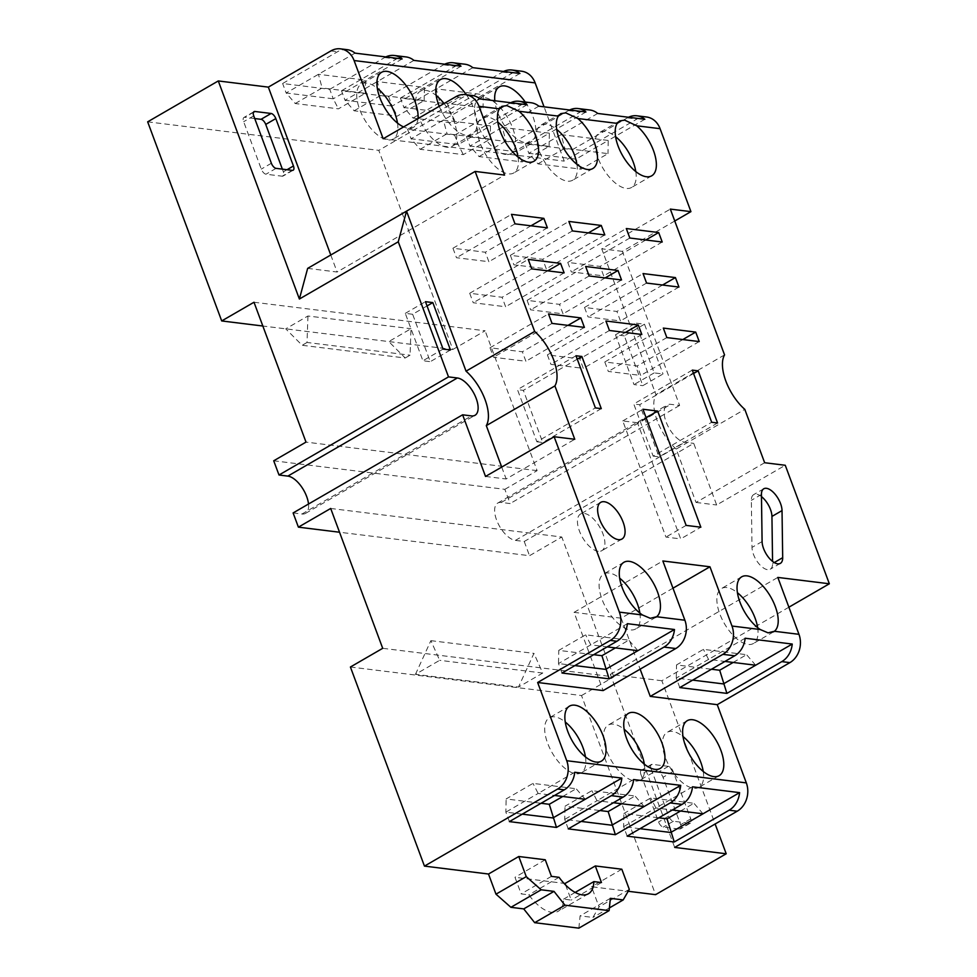 <?xml version="1.0" encoding="UTF-8"?>
<svg xmlns="http://www.w3.org/2000/svg" width="977" height="977" viewBox="0 0 977 977"><rect width="100%" height="100%" fill="white"/><g stroke="black" fill="none" stroke-linecap="round" stroke-linejoin="round"><path stroke-width="0.73" stroke-dasharray="4.88 3.66" d="M562.764 796.487L576.161 788.732L533.002 783.395L506.123 798.954L541.063 803.277M621.653 803.753L635.05 795.999L591.879 790.674L564.999 806.233L599.939 810.544M680.529 811.02L693.926 803.277L650.767 797.94L623.888 813.499L658.828 817.81M640.949 774.578L658.571 821.975A5.3 2.516 59.9 0 0 663.285 827.079L679.479 829.082A5.3 2.516 59.9 0 0 680.371 828.923A5.3 2.516 59.9 0 0 680.664 824.71L663.029 777.301A5.3 2.516 59.9 0 0 658.315 772.196L642.133 770.194A5.3 2.516 59.9 0 0 641.242 770.352A5.3 2.516 59.9 0 0 640.949 774.578L651.036 768.728A5.3 2.516 -120.1 0 1 651.329 764.515A5.3 2.516 -120.1 0 1 652.221 764.356L668.415 766.359A5.3 2.516 -120.1 0 1 673.116 771.464L690.751 818.86A5.3 2.516 -120.1 0 1 690.458 823.086A5.3 2.516 -120.1 0 1 689.567 823.245L673.373 821.242A5.3 2.516 -120.1 0 1 668.671 816.137L651.036 768.728M733.177 662.443L746.575 654.688L703.416 649.363L676.536 664.922L711.476 669.233M692.669 680.114L676.267 678.099L676.536 664.922M615.412 647.898L628.809 640.143L585.65 634.818L558.771 650.377L593.711 654.688M574.903 665.581L558.502 663.554L558.771 650.377M703.232 771.464A31.789 15.082 -120.1 0 1 698.958 787.364A31.789 15.082 -120.1 0 1 693.621 788.292A31.789 15.082 -120.1 0 1 667.45 762.573A31.789 15.082 -120.1 0 1 667.108 732.347A31.789 15.082 -120.1 0 1 672.457 731.407A31.789 15.082 -120.1 0 1 683.021 736.56M644.344 764.185A31.789 15.082 -120.1 0 1 640.082 780.086A31.789 15.082 -120.1 0 1 634.732 781.026A31.789 15.082 -120.1 0 1 608.561 755.306A31.789 15.082 -120.1 0 1 608.231 725.068A31.789 15.082 -120.1 0 1 613.58 724.14A31.789 15.082 -120.1 0 1 624.144 729.282M585.467 756.919A31.789 15.082 -120.1 0 1 581.193 772.819A31.789 15.082 -120.1 0 1 575.844 773.747A31.789 15.082 -120.1 0 1 549.685 748.04A31.789 15.082 -120.1 0 1 549.343 717.802A31.789 15.082 -120.1 0 1 554.692 716.862A31.789 15.082 -120.1 0 1 565.256 722.015M585.247 799.259L576.161 788.732M522.255 814.159L505.854 812.131L538.144 793.446L554.545 795.461M574.72 772.27L538.144 793.446L533.002 783.395M703.013 813.804L693.926 803.277M640.02 828.704L623.619 826.676L655.909 807.979L672.31 810.006M692.485 786.815L655.909 807.979L650.767 797.94M644.124 806.526L635.05 795.999M581.144 821.425L564.73 819.398L597.02 800.713L613.422 802.74M633.609 779.536L597.02 800.713L591.879 790.674M509.383 821.608L505.854 812.131L506.123 798.954M568.26 828.887L564.73 819.398L564.999 806.233M627.149 836.153L623.619 826.676L623.888 813.499M427.034 305.935L412.636 314.264L430.271 361.673L450.446 349.986M412.636 314.264L405.284 313.361L422.907 360.769L430.271 361.673M755.661 665.227L746.575 654.688M679.784 687.576L676.267 678.099L708.545 659.402L724.958 661.429M745.133 638.225L708.545 659.402L703.416 649.363M637.896 650.682L628.809 640.143M562.019 673.031L558.502 663.554L590.78 644.857L607.193 646.884M627.368 623.68L590.78 644.857L585.65 634.818M578.848 928.15L580.106 915.864L592.929 917.452L599.035 906.9L591.537 886.75L628.199 891.28M610.369 898.339L580.106 915.864M609.392 907.926L592.929 917.452M629.298 889.375L599.035 906.9M621.812 869.225L591.537 886.75M565.622 885.04L571.215 900.073L563.595 899.133A37.077 17.598 -120.1 0 1 558.16 911.297A37.077 17.598 -120.1 0 1 528.789 894.834L521.168 893.894L514.989 877.297L563.998 883.355M601.478 882.549L571.215 900.073M575.16 892.428L563.595 899.133M559.052 877.309L528.789 894.834M551.431 876.369L521.168 893.894M545.264 859.772L514.989 877.297M415.457 674.338L430.881 640.656L439.674 660.318L415.457 674.338L518.506 687.063L542.711 673.043L533.93 653.381L518.506 687.063M430.881 640.656L533.93 653.381M542.711 673.043L439.674 660.318M405.284 313.361L425.459 301.673M443.082 349.082L422.907 360.769M354.126 110.792L381.006 95.233L424.165 100.558L397.285 116.116L354.126 110.792L345.04 100.265L392.143 106.078L397.285 116.116M413.002 118.058L439.882 102.5L483.053 107.836L456.174 123.395L413.002 118.058L403.928 107.531L451.032 113.356L456.174 123.395M295.237 103.525L322.117 87.954L365.288 93.291L338.408 108.85L295.237 103.525L286.163 92.986L333.267 98.811L338.408 108.85M405.199 358.009L410.059 355.188L410.987 328.724L388.785 341.571L405.199 358.009L302.149 345.284L285.748 328.846L307.938 315.998L410.987 328.724M307.938 315.998L307.022 342.463L410.059 355.188M307.022 342.463L302.149 345.284M644.502 324.205L624.327 335.88L642.842 385.659L663.017 373.983L654.187 372.896L635.673 323.118L644.502 324.205L663.017 373.983M624.327 335.88L615.498 334.793L634 384.572L642.842 385.659M537.936 163.855L564.816 148.296L607.975 153.621L581.095 169.18L537.936 163.855L528.85 153.316L575.966 159.141L608.244 140.444L561.14 134.631L564.816 148.296M479.06 156.576L505.939 141.018L549.098 146.355L522.219 161.913L479.06 156.576L469.974 146.049L517.077 151.862L549.367 133.177L502.263 127.364L505.939 141.018M420.171 149.31L447.051 133.751L490.21 139.076L463.33 154.635L420.171 149.31L411.085 138.771L458.201 144.596L490.478 125.899L443.375 120.086L447.051 133.751M527.067 104.734L490.478 125.899L490.21 139.076M585.944 112.001L549.367 133.177L549.098 146.355M644.832 119.267L608.244 140.444L607.975 153.621M788.891 607.205L661.856 680.737L715.127 824.002M661.856 680.737L610.332 674.374L674.68 847.413M757.639 627.625A31.789 15.082 -120.1 0 1 753.365 643.525A31.789 15.082 -120.1 0 1 748.028 644.454A31.789 15.082 -120.1 0 1 721.856 618.734A31.789 15.082 -120.1 0 1 721.527 588.508A31.789 15.082 -120.1 0 1 726.864 587.568A31.789 15.082 -120.1 0 1 737.427 592.721M639.874 613.08A31.789 15.082 -120.1 0 1 635.6 628.98A31.789 15.082 -120.1 0 1 630.263 629.909A31.789 15.082 -120.1 0 1 604.091 604.189A31.789 15.082 -120.1 0 1 603.762 573.963A31.789 15.082 -120.1 0 1 609.098 573.023A31.789 15.082 -120.1 0 1 619.662 578.176M672.97 588.191L621.164 618.185L640.13 669.172M621.164 618.185L574.061 612.359L603.151 690.58M350.413 667.01L581.523 695.551L655.579 894.663M581.523 695.551L613.812 676.866L382.703 648.313M330.69 508.467L561.799 537.008L529.522 555.705L339.532 532.233M613.812 676.866L561.799 537.008M518.03 157.041A31.789 15.082 -120.1 0 1 513.755 172.941A31.789 15.082 -120.1 0 1 508.419 173.882A31.789 15.082 -120.1 0 1 482.247 148.162A31.789 15.082 -120.1 0 1 481.905 117.924A31.789 15.082 -120.1 0 1 487.254 116.996A31.789 15.082 -120.1 0 1 497.818 122.137M576.906 164.319A31.789 15.082 -120.1 0 1 572.644 180.22A31.789 15.082 -120.1 0 1 567.295 181.148A31.789 15.082 -120.1 0 1 541.124 155.428A31.789 15.082 -120.1 0 1 540.794 125.203A31.789 15.082 -120.1 0 1 546.143 124.262A31.789 15.082 -120.1 0 1 556.707 129.416M635.795 171.586A31.789 15.082 -120.1 0 1 631.521 187.486A31.789 15.082 -120.1 0 1 626.184 188.427A31.789 15.082 -120.1 0 1 600.012 162.707A31.789 15.082 -120.1 0 1 599.67 132.469A31.789 15.082 -120.1 0 1 605.019 131.529A31.789 15.082 -120.1 0 1 615.583 136.682M598.229 551.321A21.189 10.051 -120.1 0 1 580.778 534.187A21.189 10.051 -120.1 0 1 580.558 514.024A21.189 10.051 -120.1 0 1 584.124 513.401A21.189 10.051 -120.1 0 1 601.563 530.548A21.189 10.051 -120.1 0 1 601.783 550.698A21.189 10.051 -120.1 0 1 598.229 551.321M761.462 496.597A15.888 7.535 59.9 0 0 753.682 494.618A15.888 7.535 59.9 0 0 751.35 500.322L752.009 547.401A15.888 7.535 59.9 0 0 758.909 563.741A15.888 7.535 59.9 0 0 770.255 569.212A15.888 7.535 59.9 0 0 772.587 563.509L772.563 561.396M646.102 417.753L637.48 422.748L680.676 538.901L700.851 527.214M637.48 422.748L622.764 420.928L665.96 537.081L680.676 538.901M567.771 262.41L571.301 271.899L603.688 275.893L600.159 266.416L567.771 262.41L626.294 228.533M510.36 255.327L513.89 264.804L546.277 268.809L542.748 259.32L510.36 255.327L568.883 221.449M452.949 248.231L456.479 257.72L488.866 261.714L485.337 252.237L452.949 248.231L511.472 214.354M584.527 307.45L588.056 316.927L620.432 320.932L616.914 311.455L584.527 307.45L643.049 273.572M527.116 300.354L530.645 309.843L563.021 313.837L559.503 304.36L527.116 300.354L585.638 266.489M469.705 293.271L473.234 302.748L505.61 306.754L502.093 297.264L469.705 293.271L528.227 259.394M604.8 361.966L608.329 371.443L640.717 375.449L637.187 365.972L604.8 361.966L663.322 328.089M547.389 354.883L550.918 364.36L583.306 368.353L579.776 358.877L547.389 354.883L605.911 321.006M489.978 347.788L493.507 357.264L525.895 361.27L522.365 351.781L489.978 347.788L548.5 313.91M536.874 441.775L542.76 442.508L523.367 390.36L517.48 389.628L536.874 441.775L595.384 407.897M653.161 456.137L659.048 456.87L639.654 404.722L633.768 403.99L653.161 456.137L711.683 422.259M254.741 118.547L244.836 117.313A5.3 2.516 59.9 0 0 243.945 117.472A5.3 2.516 59.9 0 0 243.652 121.698L261.286 169.106A5.3 2.516 59.9 0 0 265.988 174.211L282.182 176.202A5.3 2.516 59.9 0 0 283.074 176.055A5.3 2.516 59.9 0 0 283.367 171.83L282.365 169.143M485.532 476.446L506.147 478.986L574.757 439.271M501.714 467.079L506.147 478.986M347.165 49.668A21.189 17.562 -83 0 0 337.517 51.732L282.634 83.509L329.738 89.322L333.267 98.811L365.557 80.114L318.441 74.301L322.117 87.954M402.133 58.938L365.557 80.114L365.288 93.291M413.906 60.391L345.04 100.265L341.51 90.776L388.626 96.601L392.143 106.078L424.433 87.393L377.33 81.567L381.006 95.233M461.01 66.216L424.433 87.393L424.165 100.558M472.795 67.669L403.928 107.531L400.399 98.054L447.503 103.867L451.032 113.356L483.322 94.659L436.206 88.846L439.882 102.5M519.898 73.483L483.322 94.659L483.053 107.836M355.03 53.124L286.163 92.986L282.634 83.509M147.661 121.832L378.783 150.373L452.827 349.485L262.837 326.013M293.112 512.937L301.942 514.024A21.189 10.051 59.9 0 0 305.508 513.401A21.189 10.051 59.9 0 0 308.512 504.022M273.719 460.79L504.84 489.33L510.128 503.558L501.286 502.459A21.189 10.051 59.9 0 0 497.733 503.082A21.189 10.051 59.9 0 0 496.572 519.972A21.189 10.051 59.9 0 0 515.392 540.391L524.234 541.478L693.731 443.363L716.654 504.987L785.264 465.272M674.753 221.01L622.325 251.358L679.626 405.431L670.796 404.344A21.189 10.051 59.9 0 0 667.23 404.966A21.189 10.051 59.9 0 0 666.07 421.856A21.189 10.051 59.9 0 0 684.901 442.263L693.731 443.363M615.498 334.793L635.673 323.118M654.187 372.896L634 384.572M589.864 109.998A21.189 17.562 -83 0 0 580.216 112.062L525.333 143.839L572.437 149.652L575.966 159.141L581.095 169.18M597.716 113.454L528.85 153.316L525.333 143.839M530.987 102.732A21.189 17.562 -83 0 0 521.327 104.795L466.444 136.572L513.548 142.386L517.077 151.862L522.219 161.913M538.84 106.188L469.974 146.049L466.444 136.572M472.099 95.453A21.189 17.562 -83 0 0 462.451 97.529L407.568 129.294L454.671 135.107L458.201 144.596L463.33 154.635M479.951 98.909L411.085 138.771L407.568 129.294M764.649 462.732L696.039 502.447L676.194 449.078L744.804 409.363M696.039 502.447L716.654 504.987M524.234 541.478L529.522 555.705M610.332 674.374L777.814 577.419M574.061 612.359L662.846 560.969M724.555 354.907L655.946 394.623L601.722 248.817L670.332 209.102M676.194 449.078A37.077 17.598 -120.1 0 1 655.946 394.623M622.764 420.928L642.939 409.253M686.135 525.394L665.96 537.081M629.823 238.022L571.301 271.899M662.211 242.015L603.688 275.893M645.797 239.988L600.159 266.416M572.412 230.926L513.89 264.804M604.8 234.932L546.277 268.809M588.386 232.905L542.748 259.32M515.001 223.843L456.479 257.72M547.389 227.836L488.866 261.714M530.975 225.809L485.337 252.237M646.566 283.061L588.056 316.927M678.954 287.055L620.432 320.932M662.553 285.028L616.914 311.455M589.155 275.966L530.645 309.843M621.543 279.972L563.021 313.837M605.142 277.944L559.503 304.36M531.744 268.87L473.234 302.748M564.132 272.876L505.61 306.754M547.731 270.849L502.093 297.264M666.839 337.578L608.329 371.443M699.227 341.571L640.717 375.449M682.825 339.544L637.187 365.972M609.44 330.482L550.918 364.36M641.816 334.488L583.306 368.353M625.414 332.461L579.776 358.877M552.029 323.399L493.507 357.264M584.405 327.393L525.895 361.27M568.003 325.365L522.365 351.781M601.282 408.63L542.76 442.508M577.26 359.157L523.367 390.36M575.99 355.75L517.48 389.628M717.57 422.992L659.048 456.87M693.56 373.519L639.654 404.722M692.29 370.112L633.768 403.99M329.738 89.322L384.62 57.558A21.189 17.562 97 0 1 385.817 56.922M406.053 56.935A21.189 17.562 -83 0 0 396.406 59.011L341.51 90.776M388.626 96.601L443.509 64.824A21.189 17.562 97 0 1 444.694 64.201M464.93 64.213A21.189 17.562 -83 0 0 455.282 66.277L400.399 98.054M447.503 103.867L502.386 72.103A21.189 17.562 97 0 1 503.582 71.468M253.996 302.247L485.117 330.788L452.827 349.485M504.84 489.33L537.118 470.645L485.117 330.788M537.118 470.645L306.009 442.105M679.626 405.431L510.128 503.558M622.325 251.358L601.722 248.817M572.437 149.652L627.319 117.887A21.189 17.562 97 0 1 628.504 117.252M513.548 142.386L568.443 110.609A21.189 17.562 97 0 1 569.628 109.986M454.671 135.107L509.554 103.342A21.189 17.562 97 0 1 510.739 102.719M646.542 116.996A21.189 17.562 -83 0 0 636.894 119.072L564.242 161.12L544.055 106.823M307.657 268.382L337.102 272.009L504.584 175.066M330.776 254.997L337.102 272.009M521.608 71.211A21.189 17.562 -83 0 0 511.96 73.275L378.783 150.373M444.046 103.525A31.789 15.082 -120.1 0 1 452.119 146.281A31.789 15.082 -120.1 0 1 446.77 147.209A31.789 15.082 -120.1 0 1 420.611 121.502A31.789 15.082 -120.1 0 1 420.269 91.264A31.789 15.082 -120.1 0 1 425.618 90.324A31.789 15.082 -120.1 0 1 436.182 95.477M397.505 123.114A31.789 15.082 -120.1 0 1 393.23 139.003A31.789 15.082 -120.1 0 1 387.893 139.943A31.789 15.082 -120.1 0 1 361.722 114.224A31.789 15.082 -120.1 0 1 361.392 83.985A31.789 15.082 -120.1 0 1 366.729 83.057A31.789 15.082 -120.1 0 1 377.293 88.211M383.179 138.758L564.242 161.12M466.371 94.745A31.789 15.082 -120.1 0 1 472.294 134.594A31.789 15.082 -120.1 0 1 466.957 135.534A31.789 15.082 -120.1 0 1 439.247 106.298M417.973 118.62A31.789 15.082 -120.1 0 1 413.418 127.328A31.789 15.082 -120.1 0 1 408.068 128.256A31.789 15.082 -120.1 0 1 403.599 126.937M525.26 102.023A31.789 15.082 -120.1 0 1 531.183 141.873A31.789 15.082 -120.1 0 1 525.834 142.801A31.789 15.082 -120.1 0 1 494.814 100.741M505.659 154.488A31.789 15.082 -120.1 0 1 479.487 128.769A31.789 15.082 -120.1 0 1 479.157 98.53A31.789 15.082 -120.1 0 1 484.494 97.602A31.789 15.082 -120.1 0 1 510.666 123.31A31.789 15.082 -120.1 0 1 510.995 153.548A31.789 15.082 -120.1 0 1 505.659 154.488M673.373 821.242L663.285 827.079M668.671 816.137L658.571 821.975M689.567 823.245L679.479 829.082M690.751 818.86L680.664 824.71M673.116 771.464L663.029 777.301M668.415 766.359L658.315 772.196M652.221 764.356L642.133 770.194M301.942 514.024L471.451 415.909M501.286 502.459L670.796 404.344M515.392 540.391L684.901 442.263M761.437 494.472L751.35 500.322M762.097 541.563L752.009 547.401M774.248 562.557L772.587 563.509M276.076 168.362L265.988 174.211M271.374 163.257L261.286 169.106M292.27 170.364L282.182 176.202M287.018 169.717L283.367 171.83M253.458 112.331L244.836 117.313M253.739 115.86L243.652 121.698M627.319 117.887L636.894 119.072M568.443 110.609L580.216 112.062M509.554 103.342L521.327 104.795M455.819 96.711L462.451 97.529M384.62 57.558L396.406 59.011M443.509 64.824L455.282 66.277M502.386 72.103L511.96 73.275M330.898 50.914L337.517 51.732M690.458 823.086L680.371 828.923M651.329 764.515L641.242 770.352M719.145 775.677L698.958 787.364M687.295 720.66L667.108 732.347M660.257 768.411L640.082 780.086M628.406 713.393L608.231 725.068M601.38 761.132L581.193 772.819M569.53 706.115L549.343 717.802M588.423 893.772L558.16 911.297M305.508 513.401L475.017 415.286M497.733 503.082L667.23 404.966M773.54 631.85L753.365 643.525M741.702 576.821L721.527 588.508M655.775 617.305L635.6 628.98M623.937 562.276L603.762 573.963M501.873 106.371L481.905 117.924M533.943 161.266L513.755 172.941M560.761 113.637L540.794 125.203M592.819 168.532L572.644 180.22M619.638 120.916L599.67 132.469M651.708 175.811L631.521 187.486M621.97 539.023L601.783 550.698M600.733 502.349L580.558 514.024M780.354 563.375L770.255 569.212M763.77 488.781L753.682 494.618M293.161 170.206L283.074 176.055M254.032 111.634L243.945 117.472M472.294 134.594L452.119 146.281M440.444 79.577L420.269 91.264M413.418 127.328L393.23 139.003M381.567 72.31L361.392 83.985M531.183 141.873L510.995 153.548M499.332 86.855L479.157 98.53"/><path stroke-width="1.47" d="M541.063 803.277L549.282 804.291L562.764 796.487M599.939 810.544L608.17 811.557L621.653 803.753M658.828 817.81L667.047 818.836L680.529 811.02M711.476 669.233L719.695 670.246L733.177 662.443M724.958 661.429L755.661 665.227L723.371 683.912L692.669 680.114M726.9 693.389L679.784 687.576L734.68 655.799A21.189 17.562 -83 0 0 745.133 638.225L792.237 644.051A21.189 17.562 97 0 1 781.783 661.624L726.9 693.389L719.695 670.246M593.711 654.688L601.93 655.701L615.412 647.898M607.193 646.884L637.896 650.682L605.606 669.367L574.903 665.581M609.135 678.844L562.019 673.031L616.914 641.254A21.189 17.562 -83 0 0 627.368 623.68L674.472 629.506A21.189 17.562 97 0 1 664.018 647.079L609.135 678.844L601.93 655.701M683.021 736.56A31.789 15.082 -120.1 0 1 703.232 771.464M624.144 729.282A31.789 15.082 -120.1 0 1 644.344 764.185M565.256 722.015A31.789 15.082 -120.1 0 1 585.467 756.919M554.545 795.461L585.247 799.259L552.958 817.944L522.255 814.159M672.31 810.006L703.013 813.804L670.723 832.489L640.02 828.704M613.422 802.74L644.124 806.526L611.846 825.223L581.144 821.425M556.487 827.434L509.383 821.608L564.266 789.843A21.189 17.562 -83 0 0 574.72 772.27L621.824 778.083A21.189 17.562 97 0 1 611.37 795.657L556.487 827.434L549.282 804.291M615.363 834.7L568.26 828.887L623.143 797.11A21.189 17.562 -83 0 0 633.609 779.536L680.713 785.349A21.189 17.562 97 0 1 670.259 802.923L615.363 834.7L608.17 811.557M674.252 841.979L627.149 836.153L682.031 804.389A21.189 17.562 -83 0 0 692.485 786.815L739.589 792.628A21.189 17.562 97 0 1 729.135 810.202L674.252 841.979L667.047 818.836M692.632 719.731A31.789 15.082 -120.1 0 1 718.803 745.439A31.789 15.082 -120.1 0 1 719.145 775.677A31.789 15.082 -120.1 0 1 713.796 776.617A31.789 15.082 -120.1 0 1 687.625 750.898A31.789 15.082 -120.1 0 1 687.295 720.66A31.789 15.082 -120.1 0 1 692.632 719.731M633.755 712.453A31.789 15.082 -120.1 0 1 659.927 738.172A31.789 15.082 -120.1 0 1 660.257 768.411A31.789 15.082 -120.1 0 1 654.908 769.339A31.789 15.082 -120.1 0 1 628.748 743.631A31.789 15.082 -120.1 0 1 628.406 713.393A31.789 15.082 -120.1 0 1 633.755 712.453M574.867 705.186A31.789 15.082 -120.1 0 1 601.038 730.894A31.789 15.082 -120.1 0 1 601.38 761.132A31.789 15.082 -120.1 0 1 596.031 762.072A31.789 15.082 -120.1 0 1 569.86 736.353A31.789 15.082 -120.1 0 1 569.53 706.115A31.789 15.082 -120.1 0 1 574.867 705.186M621.824 778.083L585.247 799.259M739.589 792.628L703.013 813.804M680.713 785.349L644.124 806.526M609.111 910.625L564.95 905.178L554.008 891.378L541.173 889.803L526.261 876.65L518.763 856.499L545.264 859.772L551.431 876.369L559.052 877.309A37.077 17.598 59.9 0 0 588.423 893.772A37.077 17.598 59.9 0 0 593.857 881.608L601.478 882.549L595.311 865.952L621.812 869.225L629.298 889.375L623.192 899.927L610.369 898.339L609.111 910.625L578.848 928.15L534.688 922.691L523.733 908.903L510.91 907.315L495.986 894.175L488.5 874.024L518.763 856.499M526.261 876.65L495.986 894.175M541.173 889.803L510.91 907.315M554.008 891.378L523.733 908.903M564.95 905.178L534.688 922.691M623.192 899.927L609.392 907.926M563.998 883.355L565.048 883.477L565.622 885.04M565.048 883.477L595.311 865.952M593.857 881.608L575.16 892.428M432.823 302.589L450.446 349.986L443.082 349.082L425.459 301.673L432.823 302.589L427.034 305.935M715.127 824.002L726.204 853.776L674.68 847.413L737.232 811.203A21.189 17.562 -83 0 0 746.33 782.895L717.24 704.673L650.255 696.406L722.895 654.346L734.68 655.799M737.427 592.721A31.789 15.082 -120.1 0 1 757.639 627.625M792.237 644.051L755.661 665.227M717.24 704.673L789.88 662.626A21.189 17.562 -83 0 0 798.966 634.317L777.814 577.419L829.339 583.782L785.264 465.272L764.649 462.732L744.804 409.363A37.077 17.598 -120.1 0 1 724.555 354.907L670.332 209.102L690.934 211.643L674.753 221.01M619.662 578.176A31.789 15.082 -120.1 0 1 639.874 613.08M674.472 629.506L637.896 650.682M554.142 436.731L485.532 476.446L462.622 414.81L471.451 415.909A21.189 10.051 59.9 0 0 475.017 415.286A21.189 10.051 59.9 0 0 476.178 398.396A21.189 10.051 59.9 0 0 457.346 377.977L448.516 376.89L398.262 241.783L406.53 211.142L466.041 371.162L534.651 331.447A37.077 17.598 -120.1 0 1 554.912 385.915L574.757 439.271L554.142 436.731L619.381 612.127A21.189 17.562 97 0 1 610.283 640.436L537.643 682.496L566.733 760.717A21.189 17.562 97 0 1 557.647 789.025L424.458 866.111L488.5 874.024M664.018 647.079L675.791 648.533L603.151 690.58L537.643 682.496M640.13 669.172L650.255 696.406M628.199 891.28L655.579 894.663L726.204 853.776M424.458 866.111L350.413 667.01L382.703 648.313L330.69 508.467L298.4 527.153L293.112 512.937L462.622 414.81M497.818 122.137A31.789 15.082 -120.1 0 1 518.03 157.041M556.707 129.416A31.789 15.082 -120.1 0 1 576.906 164.319M615.583 136.682A31.789 15.082 -120.1 0 1 635.795 171.586M772.563 561.396L771.94 516.43A15.888 7.535 59.9 0 0 761.462 496.597M282.365 169.143L265.732 124.421A5.3 2.516 59.9 0 0 261.03 119.316L254.741 118.547M466.041 371.162A37.077 17.598 -120.1 0 1 486.302 425.63L501.714 467.079M308.512 504.022A21.189 10.051 59.9 0 0 306.668 496.524A21.189 10.051 59.9 0 0 287.836 476.104L279.007 475.005L448.516 376.89M339.532 532.233L298.4 527.153M510.739 102.719A21.189 17.562 97 0 1 519.202 101.278A21.189 17.562 97 0 1 527.067 104.734L479.951 98.909A21.189 17.562 -83 0 0 472.099 95.453L465.479 94.635A21.189 17.562 97 0 1 479.023 106.322L504.584 175.066L475.14 171.427L534.651 331.447M569.628 109.986A21.189 17.562 97 0 1 578.091 108.545A21.189 17.562 97 0 1 585.944 112.001L538.84 106.188A21.189 17.562 -83 0 0 530.987 102.732L519.202 101.278M628.504 117.252A21.189 17.562 97 0 1 636.967 115.811A21.189 17.562 97 0 1 644.832 119.267L597.716 113.454A21.189 17.562 -83 0 0 589.864 109.998L578.091 108.545M829.339 583.782L788.891 607.205M798.966 634.317L774.382 631.276L768.081 632.852L760.265 629.53A31.789 15.082 -120.1 0 1 739.613 601.209A31.789 15.082 -120.1 0 1 741.702 576.821A31.789 15.082 -120.1 0 1 747.051 575.88A31.789 15.082 -120.1 0 1 772.758 600.66A31.789 15.082 -120.1 0 1 774.382 631.276L773.54 631.85M675.791 648.533A21.189 17.562 -83 0 0 684.889 620.224L662.846 560.969L709.949 566.782L731.993 626.037A21.189 17.562 97 0 1 722.895 654.346M709.949 566.782L672.97 588.191M684.889 620.224L656.617 616.731L650.316 618.307L642.5 614.985A31.789 15.082 -120.1 0 1 621.848 586.664A31.789 15.082 -120.1 0 1 623.937 562.276A31.789 15.082 -120.1 0 1 629.286 561.348A31.789 15.082 -120.1 0 1 654.993 586.115A31.789 15.082 -120.1 0 1 656.617 616.731L655.775 617.305M554.912 385.915L486.302 425.63M528.594 162.194A31.789 15.082 -120.1 0 1 504.156 139.87A31.789 15.082 -120.1 0 1 499.43 108.838L501.873 106.371L506.916 105.601L518.958 111.256A31.789 15.082 -120.1 0 1 536.825 139.345A31.789 15.082 -120.1 0 1 533.943 161.266A31.789 15.082 -120.1 0 1 528.594 162.194M587.47 169.473A31.789 15.082 -120.1 0 1 563.033 147.148A31.789 15.082 -120.1 0 1 558.319 116.116L560.761 113.637L565.805 112.88L577.847 118.522A31.789 15.082 -120.1 0 1 595.701 146.611A31.789 15.082 -120.1 0 1 592.819 168.532A31.789 15.082 -120.1 0 1 587.47 169.473M646.359 176.739A31.789 15.082 -120.1 0 1 621.922 154.415A31.789 15.082 -120.1 0 1 617.195 123.383L619.638 120.916L624.694 120.147L636.723 125.801A31.789 15.082 -120.1 0 1 654.59 153.877A31.789 15.082 -120.1 0 1 651.708 175.811A31.789 15.082 -120.1 0 1 646.359 176.739M604.299 501.726A21.189 10.051 -120.1 0 1 621.738 518.86A21.189 10.051 -120.1 0 1 621.97 539.023A21.189 10.051 -120.1 0 1 618.404 539.646A21.189 10.051 -120.1 0 1 600.953 522.5A21.189 10.051 -120.1 0 1 600.733 502.349A21.189 10.051 -120.1 0 1 604.299 501.726M762.097 541.563L761.437 494.472A15.888 7.535 -120.1 0 1 763.77 488.781A15.888 7.535 -120.1 0 1 775.115 494.252A15.888 7.535 -120.1 0 1 782.027 510.592L782.687 557.672A15.888 7.535 -120.1 0 1 780.354 563.375A15.888 7.535 -120.1 0 1 768.997 557.891A15.888 7.535 -120.1 0 1 762.097 541.563M657.668 411.073L700.851 527.214L686.135 525.394L642.939 409.253L657.668 411.073L646.102 417.753M662.211 242.015L629.823 238.022L626.294 228.533L658.681 232.538L662.211 242.015M658.681 232.538L645.797 239.988M604.8 234.932L572.412 230.926L568.883 221.449L601.27 225.443L604.8 234.932M601.27 225.443L588.386 232.905M547.389 227.836L515.001 223.843L511.472 214.354L543.859 218.359L547.389 227.836M543.859 218.359L530.975 225.809M678.954 287.055L646.566 283.061L643.049 273.572L675.425 277.578L678.954 287.055M675.425 277.578L662.553 285.028M621.543 279.972L589.155 275.966L585.638 266.489L618.014 270.482L621.543 279.972M618.014 270.482L605.142 277.944M564.132 272.876L531.744 268.87L528.227 259.394L560.603 263.399L564.132 272.876M560.603 263.399L547.731 270.849M699.227 341.571L666.839 337.578L663.322 328.089L695.709 332.095L699.227 341.571M695.709 332.095L682.825 339.544M641.816 334.488L609.44 330.482L605.911 321.006L638.299 324.999L641.816 334.488M638.299 324.999L625.414 332.461M584.405 327.393L552.029 323.399L548.5 313.91L580.888 317.916L584.405 327.393M580.888 317.916L568.003 325.365M581.889 356.483L601.282 408.63L595.384 407.897L575.99 355.75L581.889 356.483L577.26 359.157M698.176 370.845L717.57 422.992L711.683 422.259L692.29 370.112L698.176 370.845L693.56 373.519M398.262 241.783L299.389 299.023L307.657 268.382L475.14 171.427M276.076 168.362A5.3 2.516 -120.1 0 1 271.374 163.257L253.739 115.86A5.3 2.516 -120.1 0 1 254.032 111.634A5.3 2.516 -120.1 0 1 254.924 111.476L271.118 113.479A5.3 2.516 -120.1 0 1 275.819 118.583L293.454 165.992A5.3 2.516 -120.1 0 1 293.161 170.206A5.3 2.516 -120.1 0 1 292.27 170.364L276.076 168.362M299.389 299.023L218.286 80.944L268.345 87.124L330.776 254.997M262.837 326.013L221.706 320.945L147.661 121.832L218.286 80.944M221.706 320.945L253.996 302.247L306.009 442.105L273.719 460.79L279.007 475.005M385.817 56.922A21.189 17.562 97 0 1 394.281 55.481A21.189 17.562 97 0 1 402.133 58.938L355.03 53.124A21.189 17.562 -83 0 0 347.165 49.668L340.546 48.85A21.189 17.562 97 0 1 354.089 60.537L383.179 138.758L455.819 96.711A21.189 17.562 97 0 1 465.479 94.635M444.694 64.201A21.189 17.562 97 0 1 453.157 62.76A21.189 17.562 97 0 1 461.01 66.216L413.906 60.391A21.189 17.562 -83 0 0 406.053 56.935L394.281 55.481M503.582 71.468A21.189 17.562 97 0 1 512.046 70.026A21.189 17.562 97 0 1 519.898 73.483L472.795 67.669A21.189 17.562 -83 0 0 464.93 64.213L453.157 62.76M690.934 211.643L660.086 128.683A21.189 17.562 -83 0 0 646.542 116.996L636.967 115.811M268.345 87.124L330.898 50.914A21.189 17.562 97 0 1 340.546 48.85M436.182 95.477A31.789 15.082 -120.1 0 1 444.046 103.525M377.293 88.211A31.789 15.082 -120.1 0 1 397.505 123.114M544.055 106.823L535.152 82.898A21.189 17.562 -83 0 0 521.608 71.211L512.046 70.026M439.247 106.298A31.789 15.082 -120.1 0 1 440.444 79.577A31.789 15.082 -120.1 0 1 445.793 78.648A31.789 15.082 -120.1 0 1 466.371 94.745M403.599 126.937A31.789 15.082 -120.1 0 1 380.407 99.141A31.789 15.082 -120.1 0 1 381.567 72.31A31.789 15.082 -120.1 0 1 386.916 71.37A31.789 15.082 -120.1 0 1 408.557 89.041A31.789 15.082 -120.1 0 1 417.973 118.62M494.814 100.741A31.789 15.082 -120.1 0 1 499.332 86.855A31.789 15.082 -120.1 0 1 504.682 85.915A31.789 15.082 -120.1 0 1 525.26 102.023M781.783 661.624L789.88 662.626M610.283 640.436L616.914 641.254M566.733 760.717L746.33 782.895M611.37 795.657L623.143 797.11M670.259 802.923L682.031 804.389M729.135 810.202L737.232 811.203M557.647 789.025L564.266 789.843M287.836 476.104L457.346 377.977M731.993 626.037L760.265 629.53M619.381 612.127L642.5 614.985M782.687 557.672L774.248 562.557M782.027 510.592L771.94 516.43M293.454 165.992L287.018 169.717M275.819 118.583L265.732 124.421M271.118 113.479L261.03 119.316M254.924 111.476L253.458 112.331M518.958 111.256L558.319 116.116M577.847 118.522L617.195 123.383M636.723 125.801L660.086 128.683M479.023 106.322L499.43 108.838M354.089 60.537L535.152 82.898"/></g></svg>
